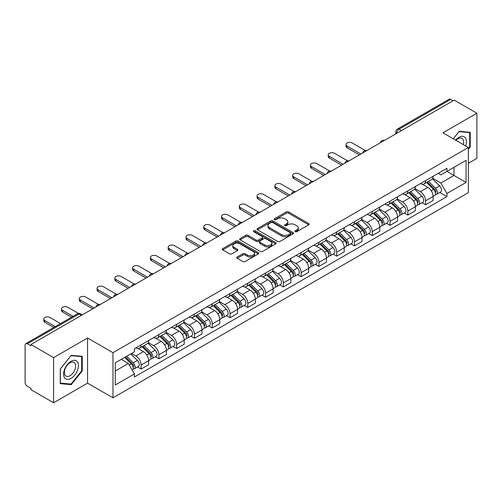 <?xml version="1.0" encoding="UTF-8"?>
<svg xmlns="http://www.w3.org/2000/svg" width="502" height="502" viewBox="0 0 502 502"><rect width="100%" height="100%" fill="white"/><g stroke="black" fill="none" stroke-linecap="round" stroke-linejoin="round"><path stroke-width="0.75" d="M295.258 231.686A1.104 0.64 0 0 0 296.82 231.686L308.705 224.827A1.581 0.916 0 0 0 309.169 224.181A1.581 0.916 0 0 0 308.705 223.534L288.568 211.907A1.581 0.916 0 0 0 286.335 211.907L274.443 218.772A1.104 0.64 0 0 0 274.123 219.223A1.104 0.64 0 0 0 274.443 219.675A1.104 0.64 0 0 0 276.012 219.675L277.55 218.784A5.064 2.924 0 0 1 284.709 218.784L286.391 219.75A5.064 2.924 0 0 1 287.872 221.821A5.064 2.924 0 0 1 286.391 223.886L284.847 224.777A1.104 0.64 0 0 0 284.527 225.229A1.104 0.64 0 0 0 284.847 225.68A1.104 0.64 0 0 0 286.416 225.68L287.953 224.789A5.064 2.924 0 0 1 295.113 224.789L296.795 225.762A5.064 2.924 0 0 1 298.276 227.826A5.064 2.924 0 0 1 296.795 229.897L295.258 230.782A1.104 0.64 0 0 0 294.931 231.234A1.104 0.64 0 0 0 295.258 231.686L295.258 230.782M237.22 256.993A1.581 0.916 0 0 0 236.756 257.633A1.581 0.916 0 0 0 237.22 258.279L242.868 261.542A1.581 0.916 0 0 0 245.108 261.542L258.31 253.924A1.581 0.916 0 0 0 258.768 253.278A1.581 0.916 0 0 0 258.31 252.631L238.168 241.004A1.581 0.916 0 0 0 235.934 241.004L222.731 248.628A1.581 0.916 0 0 0 222.267 249.274A1.581 0.916 0 0 0 222.731 249.914L229.558 253.855A1.581 0.916 0 0 0 231.792 253.855L237.446 250.598A1.581 0.916 0 0 0 237.904 249.952A1.581 0.916 0 0 0 237.446 249.306L234.057 247.348A4.229 2.441 0 0 1 232.821 245.622A4.229 2.441 0 0 1 235.432 243.363A4.229 2.441 0 0 1 240.044 243.897L253.303 251.546A4.229 2.441 0 0 1 254.539 253.278A4.229 2.441 0 0 1 251.929 255.531A4.229 2.441 0 0 1 247.317 255.003L245.108 253.73A1.581 0.916 0 0 0 242.868 253.73L237.22 256.993L237.22 258.279L242.868 255.041L242.868 253.73M112.975 352.68L87.561 338.003L53.595 357.612L30.911 344.523L454.216 100.124L476.9 113.22L442.933 132.829L468.353 147.506L112.975 352.68L112.975 397.822L468.353 192.649L468.353 147.506M277.662 241.456A1.581 0.916 0 0 0 279.903 241.456L293.099 233.832A1.581 0.916 0 0 0 293.563 233.185A1.581 0.916 0 0 0 293.099 232.545L272.962 220.918A1.581 0.916 0 0 0 270.729 220.918L257.526 228.535A1.581 0.916 0 0 0 257.062 229.182A1.581 0.916 0 0 0 257.526 229.828L277.662 241.456M254.106 231.924A1.104 0.64 0 0 1 255.229 232.081L275.686 243.89L262.502 251.502A1.581 0.916 0 0 1 260.268 251.502L240.125 239.874L240.125 238.582A1.581 0.916 0 0 0 239.667 239.228A1.581 0.916 0 0 0 240.125 239.874M240.125 238.582L245.779 235.319A1.581 0.916 0 0 1 248.013 235.319L256.183 240.038A1.581 0.916 0 0 0 258.417 240.038L262.169 237.873A1.581 0.916 0 0 0 262.634 237.226A1.581 0.916 0 0 0 262.169 236.58L253.667 231.673A1.104 0.64 0 0 1 253.341 231.221A1.104 0.64 0 0 1 254.025 230.625A1.104 0.64 0 0 1 255.229 230.763L275.705 242.585A1.581 0.916 0 0 1 276.169 243.232A1.581 0.916 0 0 1 275.705 243.878L275.705 242.585M53.595 357.612L53.595 402.755L30.911 389.665L30.911 388.347L27.378 386.308A3.225 1.864 -120 0 1 25.1 382.355L25.1 345.112A3.225 1.864 -120 0 1 25.765 343.638L77.396 313.825A3.225 1.864 60 0 1 79.009 313.988L27.378 343.795A3.225 1.864 -120 0 0 25.765 343.638M468.353 163.301L476.9 158.362L476.9 113.22M53.595 402.755L87.561 383.145L112.975 397.822M30.911 344.523L30.911 345.834L27.378 343.795M401.449 130.595L399.052 129.215A3.225 1.864 60 0 0 397.44 129.052L449.077 99.245A3.225 1.864 60 0 1 450.683 99.402L399.052 129.215A3.225 1.864 120 0 0 396.775 133.162L396.775 133.294M453.08 100.783L450.683 99.402M425.608 180.607A7.417 4.28 60 0 1 424.077 183.933L431.601 179.59A7.417 4.28 -120 0 0 433.132 176.258M414.934 188.589L420.369 191.726A7.417 4.28 60 0 1 425.608 200.806L433.132 196.464A7.417 4.28 -120 0 0 427.892 187.384L422.508 184.272M433.132 196.464L433.132 200.48L425.608 204.822L422.006 202.739M424.077 183.933A7.417 4.28 60 0 1 420.425 183.6M425.608 200.806L425.608 204.822M407.831 190.867A7.417 4.28 60 0 1 406.294 194.199L413.817 189.856A7.417 4.28 -120 0 0 415.355 186.524M404.223 213.005L407.831 215.088L415.355 210.74L415.355 206.73A7.417 4.28 -120 0 0 410.109 197.65L404.725 194.538M406.294 194.199A7.417 4.28 60 0 1 402.648 193.866M397.157 198.855L402.585 201.992A7.417 4.28 60 0 1 407.831 211.072L407.831 215.088M390.048 201.133A7.417 4.28 60 0 1 388.517 204.465L396.04 200.122A7.417 4.28 -120 0 0 397.571 196.79M386.446 223.271L390.048 225.348L397.571 221.005L397.571 216.996A7.417 4.28 -120 0 0 392.332 207.916L386.948 204.803M388.517 204.465A7.417 4.28 60 0 1 384.865 204.126M379.374 209.121L384.808 212.258A7.417 4.28 60 0 1 390.048 221.338L390.048 225.348M372.271 211.398A7.417 4.28 60 0 1 370.733 214.73L378.257 210.388A7.417 4.28 -120 0 0 379.794 207.056M368.663 233.537L372.271 235.614L379.794 231.271L379.794 227.262A7.417 4.28 -120 0 0 374.548 218.175L369.165 215.069M370.733 214.73A7.417 4.28 60 0 1 367.087 214.392M361.597 219.387L367.025 222.524A7.417 4.28 60 0 1 372.271 231.604L372.271 235.614M354.487 221.664A7.417 4.28 60 0 1 352.956 224.996L360.474 220.654A7.417 4.28 -120 0 0 362.011 217.322M350.885 243.796L354.487 245.88L362.011 241.537L362.011 237.528A7.417 4.28 -120 0 0 356.771 228.441L351.387 225.335M352.956 224.996A7.417 4.28 60 0 1 349.304 224.658M343.814 229.652L349.248 232.784A7.417 4.28 60 0 1 354.487 241.87L354.487 245.88M336.71 231.93A7.417 4.28 60 0 1 335.173 235.262L342.697 230.914A7.417 4.28 -120 0 0 344.234 227.588M333.102 254.062L336.71 256.145L344.234 251.803L344.234 247.787A7.417 4.28 -120 0 0 338.988 238.707L333.604 235.601M335.173 235.262A7.417 4.28 60 0 1 331.527 234.923M326.036 239.912L331.464 243.05A7.417 4.28 60 0 1 336.71 252.136L336.71 256.145M318.927 242.196A7.417 4.28 60 0 1 317.396 245.522L324.913 241.18A7.417 4.28 -120 0 0 326.451 237.854M315.325 264.328L318.927 266.411L326.451 262.069L326.451 258.053A7.417 4.28 -120 0 0 321.211 248.973L315.827 245.867M317.396 245.522A7.417 4.28 60 0 1 313.744 245.189M308.253 250.178L313.687 253.315A7.417 4.28 60 0 1 318.927 262.395L318.927 266.411M301.15 252.462A7.417 4.28 60 0 1 299.612 255.788L307.136 251.446A7.417 4.28 -120 0 0 308.674 248.12M297.542 274.594L301.15 276.677L308.674 272.335L308.674 268.319A7.417 4.28 -120 0 0 303.428 259.239L298.044 256.133M299.612 255.788A7.417 4.28 60 0 1 295.967 255.455M290.476 260.444L295.904 263.581A7.417 4.28 60 0 1 301.15 272.661L301.15 276.677M283.366 262.728A7.417 4.28 60 0 1 281.835 266.054L289.353 261.711A7.417 4.28 -120 0 0 290.89 258.386M279.765 284.86L283.366 286.943L290.89 282.601L290.89 278.585A7.417 4.28 -120 0 0 285.651 269.505L280.267 266.399M281.835 266.054A7.417 4.28 60 0 1 278.183 265.721M272.693 270.71L278.127 273.847A7.417 4.28 60 0 1 283.366 282.927L283.366 286.943M265.589 272.994A7.417 4.28 60 0 1 264.052 276.32L271.576 271.977A7.417 4.28 -120 0 0 273.113 268.652M261.981 295.126L265.589 297.209L273.113 292.867L273.113 288.851A7.417 4.28 -120 0 0 267.867 279.771L262.483 276.658M264.052 276.32A7.417 4.28 60 0 1 260.406 275.987M254.916 280.976L260.343 284.113A7.417 4.28 60 0 1 265.589 293.193L265.589 297.209M247.806 283.26A7.417 4.28 60 0 1 246.275 286.586L253.792 282.243A7.417 4.28 -120 0 0 255.33 278.917M244.204 305.392L247.806 307.475L255.33 303.133L255.33 299.117A7.417 4.28 -120 0 0 250.09 290.037L244.706 286.924M246.275 286.586A7.417 4.28 60 0 1 242.623 286.253M237.132 291.242L242.566 294.379A7.417 4.28 60 0 1 247.806 303.459L247.806 307.475M230.029 293.526A7.417 4.28 60 0 1 228.492 296.851L236.015 292.509A7.417 4.28 -120 0 0 237.553 289.177M226.421 315.658L230.029 317.741L237.553 313.399L237.553 309.383A7.417 4.28 -120 0 0 232.307 300.303L226.923 297.19M228.492 296.851A7.417 4.28 60 0 1 224.846 296.519M219.355 301.507L224.783 304.645A7.417 4.28 60 0 1 230.029 313.725L230.029 317.741M212.246 303.785A7.417 4.28 60 0 1 210.714 307.117L218.232 302.775A7.417 4.28 -120 0 0 219.769 299.443M208.644 325.923L212.246 328.007L219.769 323.658L219.769 319.648A7.417 4.28 -120 0 0 214.53 310.569L209.146 307.456M210.714 307.117A7.417 4.28 60 0 1 207.062 306.785M201.572 311.773L207.006 314.911A7.417 4.28 60 0 1 212.246 323.991L212.246 328.007M194.469 314.051A7.417 4.28 60 0 1 192.931 317.383L200.455 313.041A7.417 4.28 -120 0 0 201.992 309.709M190.86 336.189L194.469 338.266L201.992 333.924L201.992 329.914A7.417 4.28 -120 0 0 196.746 320.834L191.362 317.722M192.931 317.383A7.417 4.28 60 0 1 189.285 317.044M183.795 322.039L189.223 325.177A7.417 4.28 60 0 1 194.469 334.257L194.469 338.266M176.685 324.317A7.417 4.28 60 0 1 175.154 327.649L182.672 323.307A7.417 4.28 -120 0 0 184.209 319.975M173.083 346.455L176.685 348.532L184.209 344.19L184.209 340.18A7.417 4.28 -120 0 0 178.969 331.094L173.585 327.988M175.154 327.649A7.417 4.28 60 0 1 171.502 327.31M166.011 332.305L171.446 335.443A7.417 4.28 60 0 1 176.685 344.523L176.685 348.532M158.908 334.583A7.417 4.28 60 0 1 157.371 337.915L164.894 333.566A7.417 4.28 -120 0 0 166.432 330.241M155.3 356.715L158.908 358.798L166.432 354.456L166.432 350.44A7.417 4.28 -120 0 0 161.186 341.36L155.802 338.254M157.371 337.915A7.417 4.28 60 0 1 153.725 337.576M148.234 342.571L153.662 345.702A7.417 4.28 60 0 1 158.908 354.788L158.908 358.798M141.125 344.849A7.417 4.28 60 0 1 139.594 348.181L147.111 343.832A7.417 4.28 -120 0 0 148.648 340.507M137.523 366.981L141.125 369.064L148.648 364.722L148.648 360.706A7.417 4.28 -120 0 0 143.409 351.626L138.025 348.52M139.594 348.181A7.417 4.28 60 0 1 135.942 347.842M131.555 353.471L135.885 355.968A7.417 4.28 60 0 1 141.125 365.054L141.125 369.064M438.202 173.334L440.881 174.878L466.069 160.339L453.99 167.31L453.99 175.474L440.881 183.042L432.718 178.323M115.253 371.041L128.361 363.473L134.404 373.934L115.253 384.99L115.253 362.877L134.404 351.827L134.404 348.733L446.924 168.302L446.924 171.389L466.069 182.446L446.924 193.502L440.881 183.042M466.069 160.339L466.069 182.446M134.404 373.934L134.404 377.027L446.924 196.596L446.924 193.502M468.353 149.314L470.23 146.973L470.23 132.308L459.236 131.329L453.243 138.784M87.561 338.003L87.561 383.145M60.259 383.666L71.259 384.651L82.259 370.972L82.259 356.307L71.259 355.322L60.259 369.001L60.259 383.666M128.361 363.473L121.296 359.394M439.783 192.473L446.924 196.596M469.665 146.647L470.23 146.973M70.098 383.98L71.259 384.651M81.688 370.639L82.259 370.972M295.697 231.842L296.795 231.209A5.064 2.924 0 0 0 298.276 229.144L298.276 227.826M287.872 221.821L287.872 223.139A5.064 2.924 0 0 1 286.391 225.203L285.293 225.837M308.705 223.534L308.705 224.827L288.568 213.224A1.581 0.916 0 0 0 286.335 213.224L274.889 219.832M293.08 233.844L272.962 222.235A1.581 0.916 0 0 0 270.729 222.235L257.545 229.841M290.307 233.643A1.104 0.64 0 0 0 290.627 233.185A1.104 0.64 0 0 0 290.307 232.733L272.63 222.53A1.104 0.64 0 0 0 271.061 222.53L269.442 223.465A5.064 2.924 0 0 0 267.955 225.536A5.064 2.924 0 0 0 269.442 227.601L281.522 234.578A5.064 2.924 0 0 0 288.681 234.578L290.307 233.643L290.307 234.955A1.104 0.64 0 0 0 290.627 234.503L290.627 233.185M267.955 225.536L267.955 226.848A5.064 2.924 0 0 0 269.442 228.918L269.442 227.601M290.307 234.955L288.681 235.896A5.064 2.924 0 0 1 281.522 235.896L269.442 228.918M240.151 239.887L245.779 236.637L245.779 235.319M262.634 237.226L262.634 238.544A1.581 0.916 0 0 1 262.169 239.184L258.417 241.349A1.581 0.916 0 0 1 256.183 241.349L248.013 236.637A1.581 0.916 0 0 0 245.779 236.637M264.654 244.926A4.229 2.441 0 0 0 269.267 245.459A4.229 2.441 0 0 0 271.883 243.2A4.229 2.441 0 0 0 270.641 241.475L265.972 238.776A1.581 0.916 0 0 0 263.732 238.776L259.986 240.941A1.581 0.916 0 0 0 259.521 241.587A1.581 0.916 0 0 0 259.986 242.234L264.654 244.926L264.654 246.244A4.229 2.441 0 0 0 269.267 246.771A4.229 2.441 0 0 0 271.883 244.518L271.883 243.2M259.521 241.587L259.521 242.899A1.581 0.916 0 0 0 259.986 243.545L259.986 242.234M264.654 246.244L259.986 243.545M254.539 253.278L254.539 254.589A4.229 2.441 0 0 1 251.929 256.848A4.229 2.441 0 0 1 247.317 256.321L245.108 255.041A1.581 0.916 0 0 0 242.868 255.041M232.821 245.622L232.821 246.94A4.229 2.441 0 0 0 234.057 248.666L234.057 247.348M237.421 250.605L234.057 248.666M258.285 253.937L238.168 242.322A1.581 0.916 0 0 0 235.934 242.322L222.75 249.927M426.568 182.496L433.571 189.405A4.029 2.328 60 0 1 434.638 195.447L433.132 196.313M427.968 183.87L430.936 185.583M365.274 150.506L352.322 143.032A3.709 2.14 -0 0 0 348.281 142.568A3.709 2.14 -0 0 0 345.997 144.545A3.709 2.14 -0 0 0 347.083 146.057L360.875 154.02M427.346 182.044L435.014 189.612A1.933 1.117 60 0 1 435.523 192.511A1.933 1.117 60 0 1 435.347 192.58M428.507 181.373L435.51 188.288A4.029 2.328 60 0 1 436.571 194.324A4.029 2.328 60 0 1 435.353 194.456M432.423 178.825L439.614 185.916A4.029 2.328 60 0 1 440.674 191.959L436.571 194.324M359.388 154.873L347.083 147.77A3.709 2.14 180 0 1 345.997 146.258L345.997 144.545M408.785 192.762L415.794 199.67A4.029 2.328 60 0 1 416.855 205.713L415.349 206.579M410.184 194.136L413.152 195.849M347.491 160.772L334.545 153.298A3.709 2.14 -0 0 0 330.504 152.834A3.709 2.14 -0 0 0 328.214 154.811A3.709 2.14 -0 0 0 329.299 156.323L343.092 164.286M409.563 192.31L417.237 199.878A1.933 1.117 60 0 1 417.746 202.777A1.933 1.117 60 0 1 417.57 202.846M410.724 191.638L417.727 198.554A4.029 2.328 60 0 1 418.793 204.59A4.029 2.328 60 0 1 417.576 204.722M414.646 189.091L421.831 196.182A4.029 2.328 60 0 1 422.897 202.224L418.793 204.59M341.611 165.139L329.299 158.036A3.709 2.14 180 0 1 328.214 156.524L328.214 154.811M391.008 203.021L398.011 209.936A4.029 2.328 60 0 1 399.077 215.979L397.571 216.845M392.407 204.402L395.375 206.115M329.714 171.038L316.762 163.564A3.709 2.14 -0 0 0 312.721 163.1A3.709 2.14 -0 0 0 310.437 165.076A3.709 2.14 -0 0 0 311.522 166.589L325.315 174.552M391.786 202.576L399.454 210.143A1.933 1.117 60 0 1 399.962 213.043A1.933 1.117 60 0 1 399.787 213.112M392.947 201.904L399.95 208.813A4.029 2.328 60 0 1 401.01 214.856A4.029 2.328 60 0 1 399.793 214.988M396.862 199.357L404.054 206.447A4.029 2.328 60 0 1 405.114 212.49L401.01 214.856M323.828 175.405L311.522 168.302A3.709 2.14 180 0 1 310.437 166.783L310.437 165.076M465.611 145.925A10.479 6.049 120 0 0 465.423 137.881A10.479 6.049 120 0 0 455.647 140.171M463.208 144.538A7.932 4.581 120 0 0 462.825 139.217A7.932 4.581 120 0 0 461.934 138.389A7.932 4.581 120 0 0 455.973 140.359M453.262 138.797L459.004 131.649L469.665 132.603L469.665 146.81L468.353 148.441M468.956 132.195L469.665 132.603M77.446 361.873A10.479 6.049 120 0 0 67.331 364.584A10.479 6.049 120 0 0 64.614 377.837A10.479 6.049 120 0 0 74.735 375.126A10.479 6.049 120 0 0 77.446 361.873M74.848 363.21A7.932 4.581 120 0 0 73.957 362.388A7.932 4.581 120 0 0 66.578 366.09A7.932 4.581 120 0 0 65.134 375.295A7.932 4.581 120 0 0 66.026 376.123A7.932 4.581 120 0 0 73.405 372.421A7.932 4.581 120 0 0 74.848 363.21M71.033 384.061L60.378 383.114L60.378 368.901L71.033 355.648L81.688 356.596L81.688 370.809L71.033 384.061M80.985 356.188L81.688 356.596M373.224 213.287L380.234 220.202A4.029 2.328 60 0 1 381.294 226.239L379.788 227.111M374.624 214.668L377.592 216.381M311.93 181.304L298.985 173.824A3.709 2.14 -0 0 0 294.944 173.366A3.709 2.14 -0 0 0 292.653 175.342A3.709 2.14 -0 0 0 293.739 176.855L307.531 184.818M374.003 212.842L381.677 220.409A1.933 1.117 60 0 1 382.185 223.308A1.933 1.117 60 0 1 382.009 223.377M375.163 212.17L382.166 219.079A4.029 2.328 60 0 1 383.233 225.122A4.029 2.328 60 0 1 382.016 225.254M379.085 209.623L386.27 216.713A4.029 2.328 60 0 1 387.337 222.756L383.233 225.122M306.051 185.671L293.739 178.568A3.709 2.14 180 0 1 292.653 177.049L292.653 175.342M355.447 223.553L362.45 230.468A4.029 2.328 60 0 1 363.517 236.505L362.011 237.377M356.847 224.934L359.815 226.647M294.153 191.569L281.202 184.09A3.709 2.14 -0 0 0 277.16 183.625A3.709 2.14 -0 0 0 274.876 185.608A3.709 2.14 -0 0 0 275.962 187.12L289.754 195.083M356.225 223.108L363.894 230.675A1.933 1.117 60 0 1 364.402 233.574A1.933 1.117 60 0 1 364.226 233.643M357.386 222.436L364.389 229.345A4.029 2.328 60 0 1 365.45 235.388A4.029 2.328 60 0 1 364.232 235.52M361.302 219.889L368.493 226.979A4.029 2.328 60 0 1 369.554 233.022L365.45 235.388M288.267 195.937L275.962 188.827A3.709 2.14 180 0 1 274.876 187.315L274.876 185.608M337.664 233.819L344.673 240.728A4.029 2.328 60 0 1 345.734 246.771L344.228 247.643M339.063 235.2L342.031 236.913M276.37 201.835L263.424 194.356A3.709 2.14 -0 0 0 259.383 193.891A3.709 2.14 -0 0 0 257.093 195.874A3.709 2.14 -0 0 0 258.179 197.386L271.971 205.349M338.442 233.374L346.116 240.941A1.933 1.117 60 0 1 346.625 243.84A1.933 1.117 60 0 1 346.449 243.909M339.603 232.702L346.606 239.611A4.029 2.328 60 0 1 347.673 245.654A4.029 2.328 60 0 1 346.455 245.785M343.525 230.154L350.71 237.245A4.029 2.328 60 0 1 351.776 243.282L347.673 245.654M270.49 206.203L258.179 199.093A3.709 2.14 180 0 1 257.093 197.581L257.093 195.874M319.887 244.085L326.89 250.994A4.029 2.328 60 0 1 327.957 257.037L326.451 257.902M321.286 245.465L324.254 247.179M258.593 212.095L245.641 204.621A3.709 2.14 -0 0 0 241.6 204.157A3.709 2.14 -0 0 0 239.316 206.134A3.709 2.14 -0 0 0 240.402 207.652L254.194 215.609M320.665 243.639L328.333 251.207A1.933 1.117 60 0 1 328.841 254.106A1.933 1.117 60 0 1 328.666 254.175M321.826 242.968L328.829 249.877A4.029 2.328 60 0 1 329.889 255.92A4.029 2.328 60 0 1 328.672 256.045M325.742 240.414L332.933 247.511A4.029 2.328 60 0 1 333.993 253.548L329.889 255.92M252.707 216.469L240.402 209.359A3.709 2.14 180 0 1 239.316 207.847L239.316 206.134M302.104 254.351L309.113 261.26A4.029 2.328 60 0 1 310.173 267.302L308.667 268.168M303.503 255.731L306.471 257.444M240.809 222.361L227.864 214.887A3.709 2.14 -0 0 0 223.823 214.423A3.709 2.14 -0 0 0 221.533 216.4A3.709 2.14 -0 0 0 222.618 217.918L236.411 225.875M302.882 253.905L310.556 261.467A1.933 1.117 60 0 1 311.064 264.372A1.933 1.117 60 0 1 310.889 264.441M304.043 253.234L311.045 260.143A4.029 2.328 60 0 1 312.112 266.185A4.029 2.328 60 0 1 310.895 266.311M307.964 250.68L315.149 257.771A4.029 2.328 60 0 1 316.216 263.814L312.112 266.185M234.93 226.735L222.618 219.625A3.709 2.14 180 0 1 221.533 218.113L221.533 216.4M284.327 264.617L291.329 271.526A4.029 2.328 60 0 1 292.396 277.568L290.89 278.434M285.726 265.997L288.694 267.71M223.032 232.627L210.081 225.153A3.709 2.14 -0 0 0 206.04 224.689A3.709 2.14 -0 0 0 203.756 226.666A3.709 2.14 -0 0 0 204.841 228.178L218.634 236.141M285.105 264.165L292.773 271.733A1.933 1.117 60 0 1 293.281 274.632A1.933 1.117 60 0 1 293.105 274.707M286.265 263.5L293.268 270.409A4.029 2.328 60 0 1 294.329 276.451A4.029 2.328 60 0 1 293.112 276.577M290.181 260.946L297.372 268.037A4.029 2.328 60 0 1 298.433 274.079L294.329 276.451M217.146 237L204.841 229.891A3.709 2.14 180 0 1 203.756 228.379L203.756 226.666M266.543 274.883L273.552 281.791A4.029 2.328 60 0 1 274.613 287.834L273.107 288.7M267.942 276.257L270.911 277.976M205.249 242.893L192.304 235.419A3.709 2.14 -0 0 0 188.263 234.955A3.709 2.14 -0 0 0 185.972 236.931A3.709 2.14 -0 0 0 187.058 238.444L200.85 246.407M267.321 274.431L274.996 281.998A1.933 1.117 60 0 1 275.504 284.898A1.933 1.117 60 0 1 275.328 284.973M268.482 273.766L275.485 280.674A4.029 2.328 60 0 1 276.552 286.717A4.029 2.328 60 0 1 275.334 286.843M272.404 271.212L279.589 278.303A4.029 2.328 60 0 1 280.656 284.345L276.552 286.717M199.369 247.26L187.058 240.157A3.709 2.14 180 0 1 185.972 238.645L185.972 236.931M248.766 285.149L255.769 292.057A4.029 2.328 60 0 1 256.836 298.1L255.33 298.966M250.165 286.523L253.133 288.242M187.472 253.159L174.52 245.685A3.709 2.14 -0 0 0 170.479 245.221A3.709 2.14 -0 0 0 168.195 247.197A3.709 2.14 -0 0 0 169.281 248.71L183.073 256.673M249.544 284.697L257.212 292.264A1.933 1.117 60 0 1 257.721 295.163A1.933 1.117 60 0 1 257.545 295.232M250.705 284.025L257.708 290.94A4.029 2.328 60 0 1 258.768 296.977A4.029 2.328 60 0 1 257.551 297.109M254.621 281.478L261.812 288.568A4.029 2.328 60 0 1 262.872 294.611L258.768 296.977M181.586 257.526L169.281 250.423A3.709 2.14 180 0 1 168.195 248.91L168.195 247.197M230.983 295.414L237.992 302.323A4.029 2.328 60 0 1 239.052 308.366L237.546 309.232M232.382 296.789L235.35 298.502M169.689 263.424L156.743 255.951A3.709 2.14 -0 0 0 152.702 255.487A3.709 2.14 -0 0 0 150.412 257.463A3.709 2.14 -0 0 0 151.497 258.976L165.29 266.938M231.761 294.963L239.435 302.53A1.933 1.117 60 0 1 239.943 305.429A1.933 1.117 60 0 1 239.768 305.498M232.922 294.291L239.925 301.206A4.029 2.328 60 0 1 240.991 307.243A4.029 2.328 60 0 1 239.774 307.375M236.844 291.744L244.028 298.834A4.029 2.328 60 0 1 245.095 304.877L240.991 307.243M163.809 267.792L151.497 260.689A3.709 2.14 180 0 1 150.412 259.176L150.412 257.463M213.206 305.68L220.209 312.589A4.029 2.328 60 0 1 221.275 318.632L219.769 319.498M214.605 307.055L217.573 308.768M151.911 273.69L138.96 266.217A3.709 2.14 -0 0 0 134.919 265.753A3.709 2.14 -0 0 0 132.635 267.729A3.709 2.14 -0 0 0 133.72 269.241L147.506 277.204M213.984 305.229L221.652 312.796A1.933 1.117 60 0 1 222.16 315.695A1.933 1.117 60 0 1 221.984 315.764M215.145 304.557L222.148 311.472A4.029 2.328 60 0 1 223.208 317.509A4.029 2.328 60 0 1 221.991 317.64M219.06 302.009L226.251 309.1A4.029 2.328 60 0 1 227.312 315.143L223.208 317.509M146.026 278.058L133.72 270.954A3.709 2.14 180 0 1 132.635 269.442L132.635 267.729M195.422 315.94L202.431 322.855A4.029 2.328 60 0 1 203.492 328.892L201.986 329.764M196.822 317.32L199.79 319.034M134.128 283.956L121.183 276.483A3.709 2.14 -0 0 0 117.142 276.018A3.709 2.14 -0 0 0 114.851 277.995A3.709 2.14 -0 0 0 115.937 279.507L129.729 287.47M196.2 315.494L203.875 323.062A1.933 1.117 60 0 1 204.383 325.961A1.933 1.117 60 0 1 204.207 326.03M197.361 314.823L204.364 321.732A4.029 2.328 60 0 1 205.431 327.775A4.029 2.328 60 0 1 204.214 327.906M201.283 312.275L208.468 319.366A4.029 2.328 60 0 1 209.535 325.409L205.431 327.775M128.248 288.324L115.937 281.22A3.709 2.14 180 0 1 114.851 279.702L114.851 277.995M177.645 326.206L184.648 333.121A4.029 2.328 60 0 1 185.715 339.157L184.209 340.03M179.045 327.586L182.013 329.299M116.351 294.222L103.399 286.742A3.709 2.14 -0 0 0 99.358 286.284A3.709 2.14 -0 0 0 97.074 288.261A3.709 2.14 -0 0 0 98.16 289.773L111.946 297.736M178.423 325.76L186.091 333.328A1.933 1.117 60 0 1 186.6 336.227A1.933 1.117 60 0 1 186.424 336.296M179.584 325.089L186.587 331.998A4.029 2.328 60 0 1 187.648 338.041A4.029 2.328 60 0 1 186.43 338.172M183.5 322.541L190.691 329.632A4.029 2.328 60 0 1 191.751 335.675L187.648 338.041M110.465 298.59L98.16 291.486A3.709 2.14 180 0 1 97.074 289.968L97.074 288.261M159.862 336.472L166.871 343.387A4.029 2.328 60 0 1 167.932 349.423L166.426 350.296M161.261 337.852L164.229 339.565M98.568 304.488L85.622 297.008A3.709 2.14 -0 0 0 81.581 296.544A3.709 2.14 -0 0 0 79.291 298.527A3.709 2.14 -0 0 0 80.376 300.039L94.169 308.002M160.64 336.026L168.314 343.594A1.933 1.117 60 0 1 168.823 346.493A1.933 1.117 60 0 1 168.647 346.562M161.801 335.355L168.804 342.264A4.029 2.328 60 0 1 169.871 348.306A4.029 2.328 60 0 1 168.653 348.438M165.723 332.807L172.908 339.898A4.029 2.328 60 0 1 173.974 345.941L169.871 348.306M92.688 308.855L80.376 301.746A3.709 2.14 180 0 1 79.291 300.234L79.291 298.527M142.085 346.738L149.088 353.646A4.029 2.328 60 0 1 150.154 359.689L148.648 360.561M143.484 348.118L146.452 349.831M78.507 313.436L67.839 307.274A3.709 2.14 -0 0 0 63.798 306.81A3.709 2.14 -0 0 0 61.514 308.786A3.709 2.14 -0 0 0 62.599 310.305L73.054 316.335M142.863 346.292L150.531 353.86A1.933 1.117 60 0 1 151.039 356.759A1.933 1.117 60 0 1 150.864 356.828M144.024 345.621L151.027 352.529A4.029 2.328 60 0 1 152.087 358.572A4.029 2.328 60 0 1 150.87 358.704M147.939 343.073L155.131 350.164A4.029 2.328 60 0 1 156.191 356.2L152.087 358.572M71.566 317.195L62.599 312.012A3.709 2.14 180 0 1 61.514 310.5L61.514 308.786M124.722 357.418L131.311 363.912A4.029 2.328 60 0 1 132.371 369.955L132.17 370.068M125.701 358.384L128.669 360.097M60.516 323.577L50.062 317.54A3.709 2.14 -0 0 0 46.021 317.076A3.709 2.14 -0 0 0 43.73 319.052A3.709 2.14 -0 0 0 44.816 320.571L55.27 326.601M125.5 356.966L132.754 364.126A1.933 1.117 60 0 1 133.262 367.025A1.933 1.117 60 0 1 133.086 367.094M126.661 356.294L133.243 362.795A4.029 2.328 60 0 1 134.31 368.838A4.029 2.328 60 0 1 133.093 368.964M130.758 353.929L137.347 360.43A4.029 2.328 60 0 1 138.414 366.466L134.31 368.838M53.789 327.461L44.816 322.278A3.709 2.14 180 0 1 43.73 320.765L43.73 319.052M396.887 133.225L396.775 133.162A3.225 1.864 0 0 1 395.833 131.844L395.833 133.839M158.908 354.788L166.432 350.44M176.685 344.523L184.209 340.18M194.469 334.257L201.992 329.914M212.246 323.991L219.769 319.648M230.029 313.725L237.553 309.383M247.806 303.459L255.33 299.117M265.589 293.193L273.113 288.851M283.366 282.927L290.89 278.585M301.15 272.661L308.674 268.319M318.927 262.395L326.451 258.053M336.71 252.136L344.234 247.787M354.487 241.87L362.011 237.528M372.271 231.604L379.794 227.262M390.048 221.338L397.571 216.996M407.831 211.072L415.355 206.73M141.125 365.054L148.648 360.706M135.885 355.968L143.409 351.626M153.662 345.702L161.186 341.36M171.446 335.443L178.969 331.094M189.223 325.177L196.746 320.834M207.006 314.911L214.53 310.569M224.783 304.645L232.307 300.303M242.566 294.379L250.09 290.037M260.343 284.113L267.867 279.771M278.127 273.847L285.651 269.505M295.904 263.581L303.428 259.239M313.687 253.315L321.211 248.973M331.464 243.05L338.988 238.707M349.248 232.784L356.771 228.441M367.025 222.524L374.548 218.175M384.808 212.258L392.332 207.916M402.585 201.992L410.109 197.65M420.369 191.726L427.892 187.384M384.268 140.516A3.225 1.864 120 0 0 382.844 141.338M366.485 150.782A3.225 1.864 120 0 0 365.061 151.604M348.708 161.042A3.225 1.864 120 0 0 347.284 161.864M330.925 171.307A3.225 1.864 120 0 0 329.5 172.13M313.148 181.573A3.225 1.864 120 0 0 311.723 182.395M295.364 191.839A3.225 1.864 120 0 0 293.94 192.661M277.587 202.105A3.225 1.864 120 0 0 276.163 202.927M259.804 212.371A3.225 1.864 120 0 0 258.379 213.193M242.027 222.637A3.225 1.864 120 0 0 240.602 223.459M224.243 232.903A3.225 1.864 120 0 0 222.819 233.725M206.466 243.169A3.225 1.864 120 0 0 205.042 243.991M188.683 253.435A3.225 1.864 120 0 0 187.259 254.257M170.906 263.701A3.225 1.864 120 0 0 169.481 264.516M153.123 273.96A3.225 1.864 120 0 0 151.698 274.782M135.345 284.226A3.225 1.864 120 0 0 133.921 285.048M117.562 294.492A3.225 1.864 120 0 0 116.138 295.314M99.785 304.758A3.225 1.864 120 0 0 98.361 305.58M81.406 315.369L79.009 313.988A3.225 1.864 120 0 1 80.621 313.825A3.225 3.225 0 0 0 77.396 313.825M296.795 231.209L296.795 229.897M284.847 225.68L284.847 224.777M286.391 225.203L286.391 223.886M274.443 219.675L274.443 218.772M286.335 213.224L286.335 211.907M288.568 213.224L288.568 211.907M257.526 229.828L257.526 228.535M270.729 222.235L270.729 220.918M272.962 222.235L272.962 220.918M293.099 233.832L293.099 232.545M281.522 235.896L281.522 234.578M288.681 235.896L288.681 234.578M248.013 236.637L248.013 235.319M256.183 241.349L256.183 240.038M258.417 241.349L258.417 240.038M262.169 239.184L262.169 237.873M255.229 232.081L255.229 230.763M245.108 255.041L245.108 253.73M247.317 256.321L247.317 255.003M237.446 250.598L237.446 249.306M222.731 249.914L222.731 248.628M235.934 242.322L235.934 241.004M238.168 242.322L238.168 241.004M258.31 253.924L258.31 252.631M433.571 189.405L431.256 190.741M435.924 191.626L435.203 192.046M439.614 185.916L435.51 188.288M347.083 147.77L347.083 146.057M415.794 199.67L413.479 201.007M418.147 201.892L417.419 202.312M421.831 196.182L417.727 198.554M329.299 158.036L329.299 156.323M398.011 209.936L395.695 211.273M400.364 212.158L399.636 212.578M404.054 206.447L399.95 208.813M311.522 168.302L311.522 166.589M380.234 220.202L377.918 221.539M382.587 222.424L381.859 222.844M386.27 216.713L382.166 219.079M293.739 178.568L293.739 176.855M362.45 230.468L360.135 231.798M364.803 232.69L364.075 233.11M368.493 226.979L364.389 229.345M275.962 188.827L275.962 187.12M344.673 240.728L342.358 242.064M347.026 242.955L346.298 243.37M350.71 237.245L346.606 239.611M258.179 199.093L258.179 197.386M326.89 250.994L324.574 252.33M329.243 253.221L328.515 253.635M332.933 247.511L328.829 249.877M240.402 209.359L240.402 207.652M309.113 261.26L306.797 262.596M311.466 263.481L310.738 263.901M315.149 257.771L311.045 260.143M222.618 219.625L222.618 217.918M291.329 271.526L289.014 272.862M293.683 273.747L292.955 274.167M297.372 268.037L293.268 270.409M204.841 229.891L204.841 228.178M273.552 281.791L271.237 283.128M275.905 284.013L275.178 284.433M279.589 278.303L275.485 280.674M187.058 240.157L187.058 238.444M255.769 292.057L253.454 293.394M258.122 294.279L257.394 294.699M261.812 288.568L257.708 290.94M169.281 250.423L169.281 248.71M237.992 302.323L235.676 303.66M240.345 304.545L239.617 304.965M244.028 298.834L239.925 301.206M151.497 260.689L151.497 258.976M220.209 312.589L217.893 313.926M222.562 314.81L221.834 315.231M226.251 309.1L222.148 311.472M133.72 270.954L133.72 269.241M202.431 322.855L200.116 324.192M204.785 325.076L204.057 325.497M208.468 319.366L204.364 321.732M115.937 281.22L115.937 279.507M184.648 333.121L182.333 334.457M187.001 335.342L186.273 335.763M190.691 329.632L186.587 331.998M98.16 291.486L98.16 289.773M166.871 343.387L164.556 344.717M169.224 345.608L168.496 346.029M172.908 339.898L168.804 342.264M80.376 301.746L80.376 300.039M149.088 353.646L146.772 354.983M151.441 355.874L150.713 356.288M155.131 350.164L151.027 352.529M62.599 312.012L62.599 310.305M131.311 363.912L129.29 365.079M133.664 366.14L132.936 366.554M137.347 360.43L133.243 362.795M44.816 322.278L44.816 320.571M384.538 140.353A3.225 3.225 0 0 0 380.403 142.744M366.761 150.619A3.225 3.225 0 0 0 362.62 153.01M348.978 160.885A3.225 3.225 0 0 0 344.843 163.275M331.201 171.151A3.225 3.225 0 0 0 327.059 173.541M313.417 181.417A3.225 3.225 0 0 0 309.282 183.807M295.64 191.682A3.225 3.225 0 0 0 291.499 194.073M277.857 201.948A3.225 3.225 0 0 0 273.722 204.333M260.08 212.214A3.225 3.225 0 0 0 255.938 214.599M242.297 222.48A3.225 3.225 0 0 0 238.161 224.865M224.519 232.746A3.225 3.225 0 0 0 220.378 235.131M206.736 243.012A3.225 3.225 0 0 0 202.601 245.396M188.959 253.272A3.225 3.225 0 0 0 184.818 255.662M171.176 263.537A3.225 3.225 0 0 0 167.04 265.928M153.399 273.803A3.225 3.225 0 0 0 149.257 276.194M135.615 284.069A3.225 3.225 0 0 0 131.48 286.46M117.838 294.335A3.225 3.225 0 0 0 113.697 296.726M100.055 304.601A3.225 3.225 0 0 0 95.92 306.992M82.347 314.823L80.621 313.825M397.44 129.052A3.225 3.225 0 0 0 395.833 131.844"/></g></svg>
